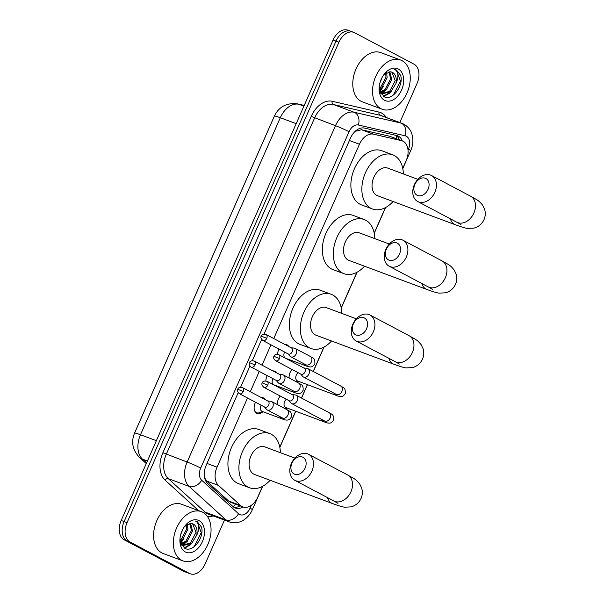 <?xml version="1.0" encoding="UTF-8"?>
<svg xmlns="http://www.w3.org/2000/svg" width="604" height="604" viewBox="0 0 604 604"><rect width="100%" height="100%" fill="white"/><g stroke="black" fill="none" stroke-linecap="round" stroke-linejoin="round"><path stroke-width="0.91" d="M277.576 354.306A8.411 5.625 -69.6 0 1 278.973 349.059M284.711 344.363A8.411 5.625 -69.6 0 1 286.545 344.582A8.411 5.625 -69.6 0 1 286.998 344.778A8.411 5.625 -69.6 0 1 288.712 346.485M265.851 380.897A8.411 5.625 -69.6 0 1 267.247 375.65M272.985 370.954A8.411 5.625 -69.6 0 1 274.82 371.166A8.411 5.625 -69.6 0 1 275.265 371.369A8.411 5.625 -69.6 0 1 276.987 373.068M254.956 411.445A7.882 5.277 110.4 0 0 256.247 412.562A7.882 5.277 110.4 0 0 256.67 412.751A7.882 5.277 110.4 0 0 259.184 412.796L262.868 411.701A8.411 5.625 -69.6 0 1 257.213 413.521A8.411 5.625 -69.6 0 1 256.768 413.317A8.411 5.625 -69.6 0 1 255.522 402.241M261.253 397.545A8.411 5.625 -69.6 0 1 263.095 397.757A8.411 5.625 -69.6 0 1 263.54 397.961A8.411 5.625 -69.6 0 1 265.262 399.659M289.082 377.991A8.947 5.987 -69.6 0 1 291.951 369.422M277.349 404.574A8.947 5.987 -69.6 0 1 280.226 396.005M204.597 477.817L206.621 481.003L228.622 501.003L231.151 502.52L242.891 506.899A15.772 10.555 110.4 0 0 257.772 497.084L262.498 486.371M247.534 398.006L217.032 467.164A15.772 10.555 110.4 0 0 218.52 485.442L240.52 505.442A15.772 10.555 110.4 0 0 242.053 506.522A15.772 10.555 110.4 0 0 242.891 506.899M274.239 116.459A14.194 9.498 110.4 0 0 273.718 117.561L134.994 432.086A14.194 9.498 110.4 0 0 134.526 433.234M402.747 168.373L406.16 160.641A15.772 10.555 110.4 0 0 402.294 140.906L389.52 136.202L361.547 129.747L355.567 131.242A15.772 11.672 103 0 0 355.605 130.955M264.046 334.065L350.448 138.157A15.772 10.555 110.4 0 1 364.446 128.078L396.617 135.5A15.772 10.555 110.4 0 1 397.5 135.772A15.772 10.555 110.4 0 1 402.317 140.913A15.772 10.555 110.4 0 0 401.418 140.641L373.446 134.179A15.772 10.555 110.4 0 0 359.448 144.265L273.748 338.557M270.985 344.831L262.023 365.148M259.259 371.422L250.298 391.739M279.795 447.141L295.643 411.218M301.456 398.028L307.368 384.627M313.182 371.437L323.925 347.081M341.23 307.851L356.911 272.306M374.208 233.076L385.443 207.602M286.862 407.942A8.947 5.987 -69.6 0 1 285.707 408.999M298.595 381.358A8.947 5.987 -69.6 0 1 297.432 382.408M224.477 520.104L205.126 563.985A15.772 10.555 -69.6 0 1 190.245 573.8L187.315 572.705A15.772 10.555 -69.6 0 1 186.477 572.328L127.134 540.912A15.772 10.555 -69.6 0 1 124.114 521.554L336.013 41.11A15.772 10.555 -69.6 0 1 350.894 31.295L347.964 30.2A15.772 10.555 -69.6 0 0 333.091 40.015L121.185 520.459A15.772 10.555 -69.6 0 0 124.205 539.817L183.548 571.241A15.772 10.555 -69.6 0 0 184.386 571.618L187.315 572.705A15.772 10.555 -69.6 0 1 186.477 572.328L127.134 540.912A15.772 10.555 -69.6 0 1 124.114 521.554L336.013 41.11A15.772 10.555 -69.6 0 1 350.894 31.295A15.772 10.555 -69.6 0 1 351.739 31.672M238.187 392.691L206.175 465.276A15.772 10.555 110.4 0 0 207.663 483.555L232.963 506.552A15.772 10.555 110.4 0 0 234.495 507.632A15.772 10.555 110.4 0 0 235.333 508.009A15.772 10.555 110.4 0 0 242.974 506.93M240.045 505.835A15.772 10.555 -69.6 0 1 233.929 507.3M381.97 87.92A21.027 14.073 -69.6 0 1 379.727 90.97M182.77 539.568A21.027 14.073 -69.6 0 1 180.528 542.619M190.245 573.8A15.772 10.555 -69.6 0 1 189.399 573.423L130.064 542.007A15.772 10.555 -69.6 0 1 127.044 522.649L338.942 42.197A15.772 10.555 -69.6 0 1 353.823 32.382A15.772 10.555 -69.6 0 1 354.661 32.759L414.004 64.183A15.772 10.555 -69.6 0 1 417.024 83.541L399.818 122.544M261.645 339.508L252.313 360.656M249.92 366.099L240.588 387.247M395.899 135.341A15.772 10.555 -69.6 0 1 399.387 139.818M202.785 512.29A26.282 17.584 -69.6 0 1 208.259 543.502A26.282 17.584 -69.6 0 1 183.02 560.912A26.282 17.584 -69.6 0 1 181.615 560.286A26.282 17.584 -69.6 0 1 176.134 529.074A26.282 17.584 -69.6 0 1 201.381 511.656A26.282 17.584 -69.6 0 1 202.785 512.29M183.02 560.912L163.254 553.543A26.282 17.584 -69.6 0 1 161.849 552.917A26.282 17.584 -69.6 0 1 156.368 521.705A26.282 17.584 -69.6 0 1 181.615 504.287L201.381 511.656M179.984 538.685L184.318 548.009C192.51 553.702 204.854 537.334 201.426 527.005L197.297 521.713L195.492 521.056L196.806 521.999C199.403 524.967 199.365 529.398 196.693 535.287A11.884 7.95 -69.6 0 0 193.325 524.076A11.884 7.95 -69.6 0 0 192.691 523.789A11.884 7.95 -69.6 0 0 190.879 523.449L184.613 526.431M185.3 551.935A17.139 11.468 -69.6 0 1 179.924 539.666A17.139 11.468 -69.6 0 1 185.134 525.691A17.139 11.468 -69.6 0 1 199.101 520.64A17.139 11.468 -69.6 0 1 202.378 541.675A17.139 11.468 -69.6 0 1 185.3 551.935M181.26 544.529L183.057 545.555L191.642 543.351L196.693 535.287M181.472 544.951L183.057 545.555M182.491 545.314L190.479 542.921L196.043 532.358L192.601 523.759M180.883 543.683L185.836 541.184L191.393 530.629L189.875 523.464M181.117 544.227L186.998 541.614L192.555 531.059L190.615 523.434M180.083 540.308L181.185 539.447L186.742 528.893L186.591 524.733M180.241 541.365L182.348 539.885L187.904 529.323L187.489 524.204M180.717 534.6L183.065 528.787M180.362 541.977L183.065 539.213M181.925 545.684L182.559 545.367M182.604 545.344L187.708 540.95M184.567 548.153L190.162 545.012L192.359 542.686M182.083 545.095L184.892 543.102M184.137 547.896L189.535 544.831M192.903 547.594L194.231 546.529L201.245 532.668L197.168 521.667L196.421 521.327M401.985 60.642A26.282 17.584 -69.6 0 1 407.466 91.853A26.282 17.584 -69.6 0 1 382.219 109.264A26.282 17.584 -69.6 0 1 380.814 108.637A26.282 17.584 -69.6 0 1 375.333 77.425A26.282 17.584 -69.6 0 1 400.58 60.007A26.282 17.584 -69.6 0 1 401.985 60.642M382.219 109.264L362.453 101.895A26.282 17.584 -69.6 0 1 361.049 101.268A26.282 17.584 -69.6 0 1 355.567 70.056A26.282 17.584 -69.6 0 1 380.814 52.639L400.58 60.007M379.184 87.036L383.517 96.361C391.709 102.053 404.053 85.685 400.626 75.357L396.496 70.064L394.691 69.407L396.013 70.351C398.602 73.326 398.565 77.75 395.899 83.639A11.884 7.95 -69.6 0 0 392.524 72.427A11.884 7.95 -69.6 0 0 391.89 72.14A11.884 7.95 -69.6 0 0 390.078 71.8L383.812 74.783M384.499 100.287A17.139 11.468 -69.6 0 1 379.123 88.018A17.139 11.468 -69.6 0 1 384.333 74.043A17.139 11.468 -69.6 0 1 398.3 68.992A17.139 11.468 -69.6 0 1 401.584 90.026A17.139 11.468 -69.6 0 1 384.499 100.287M380.46 92.88L382.257 93.907L390.841 91.702L395.899 83.639M380.679 93.303L382.257 93.907M381.69 93.665L389.678 91.272L395.243 80.71L391.8 72.11M380.09 92.035L385.035 89.535L390.592 78.981L389.074 71.816M380.316 92.578L386.198 89.973L391.754 79.411L389.814 71.785M379.282 88.667L380.384 87.806L385.941 77.244L385.79 73.092M379.433 89.724L381.547 88.237L387.104 77.682L386.688 72.555M379.916 82.952L382.264 77.138M379.561 90.328L382.264 87.572M381.124 94.043L381.758 93.726M381.811 93.695L386.915 89.301M383.767 96.504L389.361 93.363L391.558 91.038M381.283 93.446L384.091 91.453M383.336 96.247L388.734 93.182M392.102 95.945L393.43 94.881L400.444 81.019L396.367 70.019L395.62 69.679M305.118 468.085A9.46 7.006 -62.1 0 0 302.34 456.994A9.46 7.006 -62.1 0 0 291.943 463.17A9.46 7.006 -62.1 0 0 294.722 474.268A9.46 7.006 -62.1 0 0 305.118 468.085M291.4 463.464A14.723 10.895 117.9 0 1 308.538 454.276A14.723 10.895 117.9 0 1 311.898 471.105A14.723 10.895 117.9 0 1 294.767 480.293A14.723 10.895 117.9 0 1 291.4 463.464M294.903 458.104L264.794 446.877A14.723 9.845 110.4 0 0 250.652 456.632A14.723 9.845 110.4 0 0 253.725 474.11A14.723 9.845 110.4 0 0 254.511 474.457L332.328 503.479C338.814 505.865 342.981 507.103 344.824 507.194L350.984 506.884C355.613 505.646 358.965 502.83 361.056 498.428C362.528 494.97 362.71 491.452 361.607 487.889L359.727 484.008C355.288 478.632 354.699 479.093 347.579 474.948L308.538 454.276M270.109 480.278A28.909 19.343 -69.6 0 1 249.55 487.76A28.909 19.343 -69.6 0 1 248.01 487.066A28.909 19.343 -69.6 0 1 241.977 452.736A28.909 19.343 -69.6 0 1 269.754 433.574A28.909 19.343 -69.6 0 1 271.294 434.268A28.909 19.343 -69.6 0 1 280.392 452.69M249.55 487.76L238.565 483.661A28.909 19.343 -69.6 0 1 237.025 482.974A28.909 19.343 -69.6 0 1 231 448.636A28.909 19.343 -69.6 0 1 258.769 429.482L269.754 433.574M366.553 328.803A9.46 7.006 -62.1 0 0 363.774 317.704A9.46 7.006 -62.1 0 0 353.37 323.887A9.46 7.006 -62.1 0 0 356.149 334.986A9.46 7.006 -62.1 0 0 366.553 328.803M352.834 324.174A14.723 10.895 117.9 0 1 369.973 314.986A14.723 10.895 117.9 0 1 373.332 331.822A14.723 10.895 117.9 0 1 356.201 341.003A14.723 10.895 117.9 0 1 352.834 324.174M356.337 318.814L326.228 307.587A14.723 9.845 110.4 0 0 312.087 317.342A14.723 9.845 110.4 0 0 315.152 334.82A14.723 9.845 110.4 0 0 315.937 335.175L393.763 364.189C400.248 366.583 404.416 367.813 406.258 367.904L412.411 367.602C417.039 366.364 420.399 363.548 422.49 359.146C423.963 355.688 424.144 352.17 423.042 348.599L421.162 344.718C416.722 339.342 416.126 339.81 409.014 335.658L369.973 314.986M331.543 340.988A28.909 19.343 -69.6 0 1 310.984 348.47A28.909 19.343 -69.6 0 1 309.437 347.783A28.909 19.343 -69.6 0 1 303.412 313.446A28.909 19.343 -69.6 0 1 331.181 294.291A28.909 19.343 -69.6 0 1 332.728 294.986A28.909 19.343 -69.6 0 1 341.826 313.408M310.984 348.47L299.999 344.378A28.909 19.343 -69.6 0 1 298.459 343.684A28.909 19.343 -69.6 0 1 292.434 309.354A28.909 19.343 -69.6 0 1 320.203 290.199L331.181 294.291M399.531 254.02A9.46 7.006 -62.1 0 0 396.752 242.929A9.46 7.006 -62.1 0 0 386.356 249.105A9.46 7.006 -62.1 0 0 389.135 260.203A9.46 7.006 -62.1 0 0 399.531 254.02M385.82 249.399A14.723 10.895 117.9 0 1 402.951 240.211A14.723 10.895 117.9 0 1 406.318 257.04A14.723 10.895 117.9 0 1 389.18 266.228A14.723 10.895 117.9 0 1 385.82 249.399M389.316 244.039L359.206 232.812A14.723 9.845 110.4 0 0 345.065 242.566A14.723 9.845 110.4 0 0 348.138 260.045A14.723 9.845 110.4 0 0 348.923 260.392L426.741 289.414C433.227 291.8 437.394 293.038 439.236 293.129L445.397 292.819C450.025 291.581 453.385 288.765 455.469 284.363C456.941 280.905 457.122 277.395 456.028 273.823L454.14 269.943C449.708 264.567 449.112 265.035 441.992 260.883L402.951 240.211M364.522 266.213A28.909 19.343 -69.6 0 1 343.963 273.695A28.909 19.343 -69.6 0 1 342.423 273A28.909 19.343 -69.6 0 1 336.398 238.671A28.909 19.343 -69.6 0 1 364.167 219.516A28.909 19.343 -69.6 0 1 365.707 220.203A28.909 19.343 -69.6 0 1 374.812 238.633M343.963 273.695L332.978 269.595A28.909 19.343 -69.6 0 1 331.437 268.908A28.909 19.343 -69.6 0 1 325.413 234.571A28.909 19.343 -69.6 0 1 353.181 215.417L364.167 219.516M428.07 189.324A9.46 7.006 -62.1 0 0 425.291 178.225A9.46 7.006 -62.1 0 0 414.888 184.409A9.46 7.006 -62.1 0 0 417.666 195.507A9.46 7.006 -62.1 0 0 428.07 189.324M414.352 184.696A14.723 10.895 117.9 0 1 431.49 175.515A14.723 10.895 117.9 0 1 434.85 192.344A14.723 10.895 117.9 0 1 417.711 201.525A14.723 10.895 117.9 0 1 414.352 184.696M417.855 179.343L387.745 168.108A14.723 9.845 110.4 0 0 373.604 177.863A14.723 9.845 110.4 0 0 376.669 195.341A14.723 9.845 110.4 0 0 377.455 195.696L455.28 224.711C461.766 227.104 465.933 228.342 467.775 228.425L473.929 228.123C478.557 226.885 481.916 224.069 484.008 219.667C485.48 216.209 485.661 212.691 484.559 209.127L482.679 205.247C478.24 199.864 477.643 200.332 470.531 196.179L431.49 175.515M393.061 201.509A28.909 19.343 -69.6 0 1 372.494 208.992A28.909 19.343 -69.6 0 1 370.954 208.304A28.909 19.343 -69.6 0 1 364.929 173.967A28.909 19.343 -69.6 0 1 392.698 154.813A28.909 19.343 -69.6 0 1 394.246 155.507A28.909 19.343 -69.6 0 1 403.344 173.929M372.494 208.992L361.517 204.899A28.909 19.343 -69.6 0 1 359.976 204.205A28.909 19.343 -69.6 0 1 353.952 169.875A28.909 19.343 -69.6 0 1 381.72 150.721L392.698 154.813M286.379 399.267A4.734 3.163 110.4 0 0 284.054 403.653A4.734 3.163 110.4 0 0 285.511 407.421A4.734 3.163 110.4 0 0 285.767 407.534A4.734 3.163 110.4 0 0 286.032 407.617M288.901 400.603L290.954 402.966A4.734 3.503 -62.1 0 0 291.717 403.578A4.734 3.503 -62.1 0 0 292.026 403.721A4.734 3.503 -62.1 0 0 297.228 400.626A4.734 3.503 -62.1 0 0 296.149 395.22A4.734 3.503 -62.1 0 0 295.839 395.076A4.734 3.503 -62.1 0 0 295.213 394.925L292.094 394.563M267.768 385.171A3.42 2.529 -62.1 0 1 263.789 387.307L289.21 400.769A3.42 2.529 -62.1 0 0 289.437 400.867A3.42 2.529 -62.1 0 0 293.189 398.632A3.42 2.529 -62.1 0 0 292.411 394.729L266.983 381.267C264.227 380.724 262.649 381.267 262.264 382.906L267.768 385.171A3.42 2.529 -62.1 0 0 266.983 381.267M280.256 396.028A7.882 5.277 110.4 0 0 279.811 396.541M277.372 403.079A7.882 5.277 110.4 0 0 277.44 404.627M298.104 372.676A4.734 3.163 110.4 0 0 295.786 377.062A4.734 3.163 110.4 0 0 297.243 380.83A4.734 3.163 110.4 0 0 297.493 380.943A4.734 3.163 110.4 0 0 297.757 381.026M300.626 374.012L302.679 376.375A4.734 3.503 -62.1 0 0 303.45 376.994A4.734 3.503 -62.1 0 0 303.759 377.13A4.734 3.503 -62.1 0 0 308.954 374.035A4.734 3.503 -62.1 0 0 307.874 368.629A4.734 3.503 -62.1 0 0 307.564 368.493A4.734 3.503 -62.1 0 0 306.938 368.342L303.827 367.972M279.493 358.58A3.42 2.529 -62.1 0 1 275.515 360.716L300.943 374.178A3.42 2.529 -62.1 0 0 301.162 374.276A3.42 2.529 -62.1 0 0 304.914 372.041A3.42 2.529 -62.1 0 0 304.137 368.138L278.716 354.676C275.952 354.133 274.375 354.684 273.989 356.315L279.493 358.58A3.42 2.529 -62.1 0 0 278.716 354.676M291.981 369.437A7.882 5.277 110.4 0 0 291.536 369.95M289.097 376.488A7.882 5.277 110.4 0 0 289.173 378.036M263.216 398.58A7.882 5.277 110.4 0 0 262.597 398.164A7.882 5.277 110.4 0 0 262.174 397.976A7.882 5.277 110.4 0 0 261.917 397.893M261.147 405.216A4.734 3.163 110.4 0 0 261.909 411.324A4.734 3.163 110.4 0 0 262.159 411.437A4.734 3.163 110.4 0 0 262.423 411.52M264.439 406.96L266.492 409.331A4.734 3.503 -62.1 0 0 267.262 409.942A4.734 3.503 -62.1 0 0 267.572 410.078A4.734 3.503 -62.1 0 0 272.766 406.99A4.734 3.503 -62.1 0 0 271.687 401.577A4.734 3.503 -62.1 0 0 271.377 401.441A4.734 3.503 -62.1 0 0 270.751 401.29L267.64 400.92M243.306 391.535A3.42 2.529 -62.1 0 1 239.327 393.665L264.756 407.126A3.42 2.529 -62.1 0 0 264.975 407.224A3.42 2.529 -62.1 0 0 268.735 404.997A3.42 2.529 -62.1 0 0 267.95 401.086L242.529 387.625C239.765 387.089 238.187 387.632 237.802 389.27L243.306 391.535A3.42 2.529 -62.1 0 0 242.529 387.625M274.941 371.988A7.882 5.277 110.4 0 0 274.322 371.573A7.882 5.277 110.4 0 0 273.906 371.385A7.882 5.277 110.4 0 0 273.642 371.301M272.872 378.625A4.734 3.163 110.4 0 0 273.635 384.733A4.734 3.163 110.4 0 0 273.891 384.846A4.734 3.163 110.4 0 0 274.156 384.929M276.164 380.369L278.225 382.74A4.734 3.503 -62.1 0 0 278.988 383.351A4.734 3.503 -62.1 0 0 279.297 383.487A4.734 3.503 -62.1 0 0 284.499 380.399A4.734 3.503 -62.1 0 0 283.419 374.993A4.734 3.503 -62.1 0 0 283.11 374.85A4.734 3.503 -62.1 0 0 282.476 374.699L279.365 374.329M255.039 364.944A3.42 2.529 -62.1 0 1 251.06 367.073L276.481 380.535A3.42 2.529 -62.1 0 0 276.707 380.641A3.42 2.529 -62.1 0 0 280.46 378.406A3.42 2.529 -62.1 0 0 279.682 374.495L254.254 361.041C251.491 360.497 249.92 361.041 249.528 362.679L255.039 364.944A3.42 2.529 -62.1 0 0 254.254 361.041M286.673 345.397A7.882 5.277 110.4 0 0 286.054 344.99A7.882 5.277 110.4 0 0 285.632 344.801A7.882 5.277 110.4 0 0 285.375 344.71M284.597 352.034A4.734 3.163 110.4 0 0 285.367 358.142A4.734 3.163 110.4 0 0 285.617 358.255A4.734 3.163 110.4 0 0 285.881 358.338M287.897 353.778L289.95 356.149A4.734 3.503 -62.1 0 0 290.72 356.76A4.734 3.503 -62.1 0 0 291.022 356.904A4.734 3.503 -62.1 0 0 296.224 353.808A4.734 3.503 -62.1 0 0 295.145 348.402A4.734 3.503 -62.1 0 0 294.835 348.259A4.734 3.503 -62.1 0 0 294.208 348.108L291.09 347.738M266.764 338.353A3.42 2.529 -62.1 0 1 262.785 340.49L288.206 353.944A3.42 2.529 -62.1 0 0 288.433 354.05A3.42 2.529 -62.1 0 0 292.185 351.815A3.42 2.529 -62.1 0 0 291.407 347.904L265.987 334.45C263.223 333.906 261.645 334.45 261.26 336.088L266.764 338.353A3.42 2.529 -62.1 0 0 265.987 334.45M228.622 501.003L240.52 505.442M396.141 135.5A15.772 11.672 103 0 1 396.284 138.663M235.605 504.181A15.772 11.317 132.3 0 1 233.046 506.628M206.621 481.003L218.52 485.442M206.991 463.419L217.032 467.164M349.406 140.521L359.448 144.265M361.547 129.747L373.446 134.179M389.52 136.202L401.418 140.641M274.397 116.096A18.399 1.193 23.8 0 1 280.301 117.735L140.483 434.752A18.399 1.193 -156.2 0 0 134.579 433.113L274.397 116.096C278.957 106.629 286.726 102.567 297.704 103.918A18.399 13.62 103 0 1 298.965 104.296A21.027 14.073 110.4 0 0 280.301 117.735L296.194 123.661M156.376 440.678L140.483 434.752A21.027 14.073 110.4 0 0 142.469 459.123A18.399 13.205 132.3 0 1 139.282 457.198C132.502 449.844 130.932 441.818 134.579 433.113M304.205 105.504L298.965 104.296L303.925 106.145M147.421 460.973L142.469 459.123L146.583 462.868M183.548 571.241L189.399 573.423M124.205 539.817L130.064 542.007M121.185 520.459L127.044 522.649M333.091 40.015L338.942 42.197M408.025 149.988L408.395 149.165A10.517 7.037 110.4 0 0 406.379 136.255A10.517 7.037 110.4 0 0 405.231 135.825L358.376 125.013A10.517 7.037 110.4 0 0 349.044 131.732L200.709 468.062A10.517 7.037 110.4 0 0 201.698 480.248L238.55 513.747A10.517 7.037 110.4 0 0 239.569 514.472A10.517 7.037 110.4 0 0 250.048 508.175L251.317 505.306M229.135 521.841A21.027 14.073 -69.6 0 1 228.01 521.335A21.027 14.073 -69.6 0 1 225.972 519.901L205.111 512.116A21.027 14.073 110.4 0 0 207.149 513.559A21.027 14.073 110.4 0 0 208.267 514.064L229.135 521.841C232.706 523.117 236.315 523.124 239.962 521.864L243.17 520.369C247.247 517.862 250.305 514.298 252.344 509.693A10.517 0.679 -156.2 0 0 250.048 508.175M238.55 513.747A10.517 7.55 132.3 0 1 225.972 519.901L189.127 486.401A21.027 14.073 -69.6 0 1 187.142 462.03L335.477 125.692A21.027 14.073 -69.6 0 1 354.14 112.253L400.996 123.073A21.027 14.073 -69.6 0 1 402.173 123.427L381.305 115.643A21.027 14.073 110.4 0 0 380.127 115.288L333.28 104.477A21.027 14.073 110.4 0 0 314.616 117.916L166.274 454.246A21.027 14.073 110.4 0 0 168.259 478.617L205.111 512.116A2.627 1.887 -47.7 0 0 203.11 512.464M198.648 510.637L165.118 480.157A23.654 15.832 -69.6 0 1 162.884 452.736L311.226 116.406A23.654 15.832 -69.6 0 1 332.223 101.283L379.07 112.102A2.627 1.948 -77 0 0 380.127 115.288L400.996 123.073A10.517 7.784 103 0 1 405.231 135.825M213.235 515.914A23.654 15.832 -69.6 0 1 207.331 516.337M379.07 112.102A23.654 15.832 -69.6 0 1 386.273 117.493M201.698 480.248A10.517 7.55 132.3 0 1 189.127 486.401L168.259 478.617A2.627 1.887 -47.7 0 0 165.118 480.157M200.709 468.062A10.517 0.679 -156.2 0 0 187.142 462.03L162.884 452.736M358.376 125.013A10.517 7.784 103 0 0 354.14 112.253L333.28 104.477A2.627 1.948 -77 0 1 332.223 101.283M349.044 131.732A10.517 0.679 -156.2 0 0 335.477 125.692L311.226 116.406M402.173 123.427L403.978 124.235C410.116 127.95 411.475 132.653 411.83 133.771L412.645 137.199C413.264 141.781 412.615 146.274 410.69 150.675A10.517 0.679 -156.2 0 0 408.395 149.165M181.064 541.358A21.027 14.073 -69.6 0 1 180.407 542.188M184.009 538.187A21.555 14.421 -69.6 0 1 180.656 543.049M380.263 89.709A21.027 14.073 -69.6 0 1 379.614 90.54M383.208 86.538A21.555 14.421 -69.6 0 1 379.856 91.4M327.466 497.605A14.723 9.845 110.4 0 0 331.543 503.124A14.723 9.845 110.4 0 0 332.328 503.479M337.976 503.336L333.808 500.958A14.723 10.895 -62.1 0 0 350.939 491.777A14.723 10.895 -62.1 0 0 347.579 474.948M388.901 358.315A14.723 9.845 110.4 0 0 392.978 363.834A14.723 9.845 110.4 0 0 393.763 364.189M399.403 364.053L395.235 361.675A14.723 10.895 -62.1 0 0 412.373 352.487A14.723 10.895 -62.1 0 0 409.014 335.658M421.879 283.54A14.723 9.845 110.4 0 0 425.956 289.059A14.723 9.845 110.4 0 0 426.741 289.414M432.389 289.271L428.221 286.9A14.723 10.895 -62.1 0 0 445.352 277.712A14.723 10.895 -62.1 0 0 441.992 260.883M450.418 218.837A14.723 9.845 110.4 0 0 454.495 224.363A14.723 9.845 110.4 0 0 455.28 224.711M460.92 224.575L456.752 222.197A14.723 10.895 -62.1 0 0 473.891 213.008A14.723 10.895 -62.1 0 0 470.531 196.179M322.551 419.901A4.734 3.163 110.4 0 0 323.872 421.728A4.734 3.163 110.4 0 0 324.122 421.841L285.767 407.534M325.503 421.29L324.642 421.011A4.734 3.503 -62.1 0 0 330.146 418.059A4.734 3.503 -62.1 0 0 330.26 417.779A4.734 3.503 -62.1 0 0 329.067 412.645L296.149 395.22M334.276 393.31A4.734 3.163 110.4 0 0 335.598 395.137A4.734 3.163 110.4 0 0 335.854 395.25L297.493 380.943M337.228 394.699L336.368 394.42A4.734 3.503 -62.1 0 0 341.872 391.468A4.734 3.503 -62.1 0 0 341.985 391.196A4.734 3.503 -62.1 0 0 340.792 386.054L307.874 368.629M280.354 416.873A4.734 3.163 110.4 0 0 281.675 418.693A4.734 3.163 110.4 0 0 281.925 418.806L262.159 411.437M283.306 418.255L282.438 417.976A4.734 3.503 -62.1 0 0 287.949 415.024A4.734 3.503 -62.1 0 0 288.063 414.752A4.734 3.503 -62.1 0 0 286.87 409.618L271.687 401.577M292.079 390.282A4.734 3.163 110.4 0 0 293.401 392.102A4.734 3.163 110.4 0 0 293.657 392.215L273.891 384.846M295.031 391.671L294.171 391.392A4.734 3.503 -62.1 0 0 299.675 388.432A4.734 3.503 -62.1 0 0 299.788 388.161A4.734 3.503 -62.1 0 0 298.595 383.027L283.419 374.993M303.804 363.691A4.734 3.163 110.4 0 0 305.133 365.511A4.734 3.163 110.4 0 0 305.382 365.624L285.617 358.255M306.757 365.08L305.896 364.801A4.734 3.503 -62.1 0 0 311.407 361.849A4.734 3.503 -62.1 0 0 311.521 361.57A4.734 3.503 -62.1 0 0 310.32 356.436L295.145 348.402M297.704 103.918L304.242 105.428M146.281 463.562L139.282 457.198M353.823 32.382L350.894 31.295M252.344 509.693L262.672 486.273M279.841 447.353L295.756 411.264M301.57 398.089L307.489 384.673M313.295 371.498L324.106 346.983M341.275 308.07L357.092 272.208M374.253 233.287L385.624 207.504M402.793 168.591L410.69 150.675M333.808 500.958L294.767 480.293M395.235 361.675L356.201 341.003M428.221 286.9L389.18 266.228M456.752 222.197L417.711 201.525M263.789 387.307C261.909 385.443 261.404 383.978 262.264 382.906M286.47 407.798L284.522 408.372M324.122 421.841C326.538 422.876 328.395 423.283 329.709 423.072C331.083 423.102 332.374 422.068 333.589 419.969C333.793 413.748 331.649 414.472 329.067 412.645M324.642 421.011L291.717 403.578M275.515 360.716C273.642 358.851 273.129 357.387 273.989 356.315M298.195 381.207L296.254 381.788M335.854 395.25C338.263 396.284 340.127 396.692 341.434 396.481C342.808 396.511 344.106 395.477 345.322 393.385C345.518 387.164 343.374 387.881 340.792 386.054M336.368 394.42L303.45 376.994M239.327 393.665C237.455 391.807 236.942 390.335 237.802 389.27M256.67 412.751L255.56 412.343M286.87 409.618C289.271 411.588 291.687 410.388 291.392 416.941C290.177 419.033 288.886 420.067 287.512 420.037C286.198 420.256 284.341 419.84 281.925 418.806M282.438 417.976L267.262 409.942M251.06 367.073C249.18 365.216 248.674 363.744 249.528 362.679M298.595 383.027C300.996 384.997 303.412 383.797 303.125 390.35C301.909 392.449 300.611 393.476 299.237 393.453C297.923 393.665 296.066 393.257 293.657 392.215M294.171 391.392L278.988 383.351M262.785 340.49C260.905 338.625 260.399 337.16 261.26 336.088M310.32 356.436C312.721 358.406 315.145 357.206 314.85 363.759C313.635 365.858 312.336 366.892 310.962 366.862C309.656 367.073 307.791 366.666 305.382 365.624M305.896 364.801L290.72 356.76"/></g></svg>
